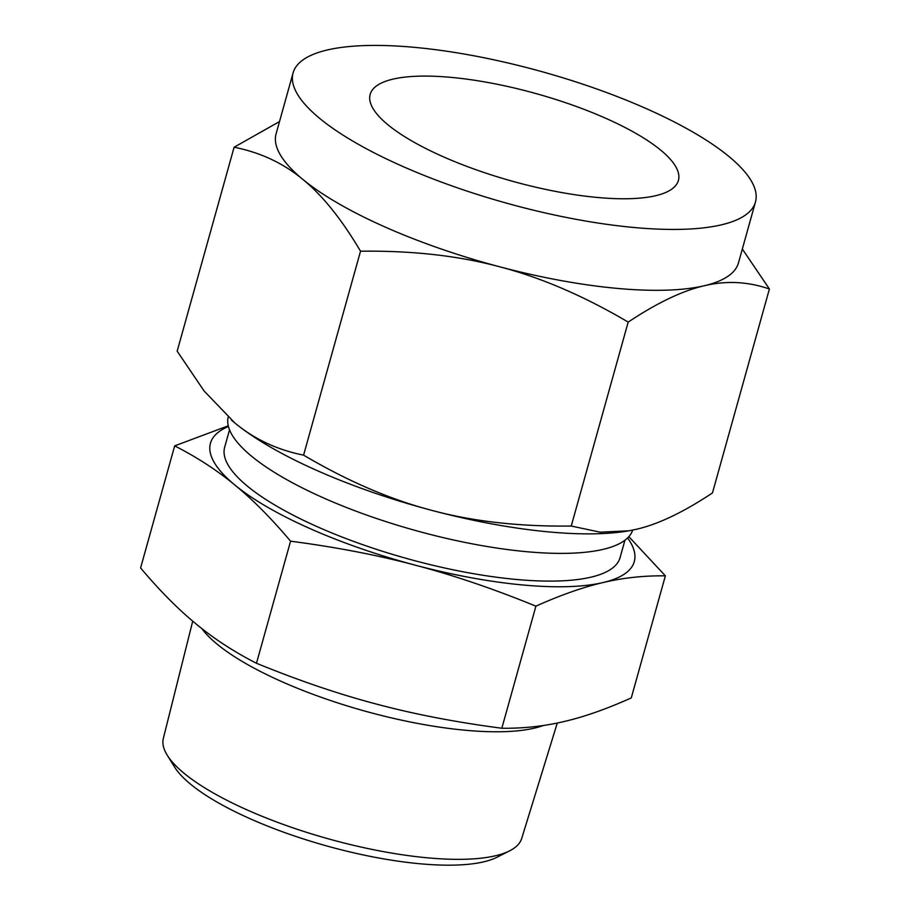 <?xml version="1.0" encoding="UTF-8"?>
<svg xmlns="http://www.w3.org/2000/svg" width="910" height="910" viewBox="0 0 910 910"><rect width="100%" height="100%" fill="white"/><g stroke="black" fill="none" stroke-linecap="round" stroke-linejoin="round"><path stroke-width="1.36" d="M628.833 536.661L665.369 575.837L631.278 697.913C606.538 709.015 584.186 716.875 564.2 721.505C544.191 726.248 523.398 728.5 501.831 728.25C456.354 722.301 414.676 714.282 376.808 704.181C338.895 694.205 298.787 680.566 256.483 663.265C234.166 651.89 214.066 638.82 196.185 624.033C178.269 609.37 159.739 590.681 140.595 567.954L174.674 445.877L228.262 425.812M201.838 628.582A189.621 53.781 15.6 0 0 465.124 730.23A189.621 53.781 15.6 0 0 543.327 725.497M192.727 621.143L163.345 738.385A186.038 52.769 15.6 0 0 167.269 755.266A186.038 52.769 15.6 0 0 427.495 857.823A186.038 52.769 15.6 0 0 509.611 850.85A186.038 52.769 15.6 0 0 521.703 838.44L557.284 723.029M665.369 575.837C643.791 575.586 622.997 577.827 602.989 582.571C583.014 587.2 560.651 595.06 535.91 606.162C493.607 588.872 453.498 575.234 415.597 565.258C377.718 555.157 336.04 547.137 290.563 541.188L256.483 663.265M290.563 541.188C271.419 518.461 252.889 499.772 234.973 485.11C217.092 470.322 196.992 457.252 174.674 445.877M535.91 606.162L501.831 728.25M509.611 850.85L497.11 857.186A175.22 49.697 -164.4 0 1 419.772 863.749A175.22 49.697 -164.4 0 1 174.674 767.164L167.269 755.266M228.433 426.494A220.027 62.403 15.6 0 0 234.973 485.11A220.027 62.403 15.6 0 0 415.597 565.258A220.027 62.403 15.6 0 0 522.738 584.971A220.027 62.403 15.6 0 0 602.989 582.571A220.027 62.403 15.6 0 0 627.604 537.947M624.931 540.233L620.074 557.625A205.262 58.217 -164.4 0 1 516.004 579.431A205.262 58.217 -164.4 0 1 313.848 525.172A205.262 58.217 -164.4 0 1 224.668 447.231L229.536 429.827M228.148 417.144A210.028 59.571 15.6 0 0 320.673 496.644A210.028 59.571 15.6 0 0 526.424 551.676A210.028 59.571 15.6 0 0 632.689 530.086M597.279 197.459A160.024 45.386 -164.4 0 1 439.678 155.155A160.024 45.386 -164.4 0 1 370.165 94.39A160.024 45.386 -164.4 0 1 451.292 77.395A160.024 45.386 -164.4 0 1 608.892 119.699A160.024 45.386 -164.4 0 1 678.405 180.453A160.024 45.386 -164.4 0 1 597.279 197.459M293.1 72.88A240.024 68.079 -164.4 0 1 414.801 47.377A240.024 68.079 -164.4 0 1 651.196 110.827A240.024 68.079 -164.4 0 1 755.471 201.975A240.024 68.079 -164.4 0 1 633.769 227.477A240.024 68.079 -164.4 0 1 397.374 164.016A240.024 68.079 -164.4 0 1 293.1 72.88L276.105 133.759A240.024 68.079 15.6 0 0 302.848 179.418C283.363 163.22 260.453 152.482 234.109 147.227L177.166 351.169L204.079 390.947L234.848 422.957A240.024 68.079 -164.4 0 1 231.368 420.01A240.024 68.079 -164.4 0 1 231.322 419.976M234.109 147.227L279.506 121.565M628.673 530.848A240.024 68.079 -164.4 0 1 628.457 530.883A240.024 68.079 -164.4 0 1 548.775 531.906A240.024 68.079 -164.4 0 1 431.886 510.396A240.024 68.079 -164.4 0 1 234.848 422.957C254.334 439.166 277.254 449.893 303.587 455.148L360.531 251.206C341.648 219.264 322.413 195.331 302.848 179.418A240.024 68.079 15.6 0 0 499.886 266.846A240.024 68.079 15.6 0 0 616.775 288.356A240.024 68.079 15.6 0 0 704.329 285.74A240.024 68.079 15.6 0 0 738.476 262.853L755.471 201.975M303.587 455.148C347.745 481.174 390.515 499.59 431.886 510.396C473.189 521.487 519.633 526.697 571.241 526.037L600.122 532.168L628.878 530.814L636.329 529.29C658.101 524.319 683.478 512.205 712.462 492.947L769.405 288.993C747.872 281.577 726.18 280.496 704.329 285.74C682.557 290.711 657.168 302.825 628.184 322.095C584.027 296.068 541.268 277.652 499.886 266.846C458.583 255.755 412.139 250.546 360.531 251.206M742.332 249.021L769.405 288.993M571.241 526.037L628.184 322.095"/></g></svg>
